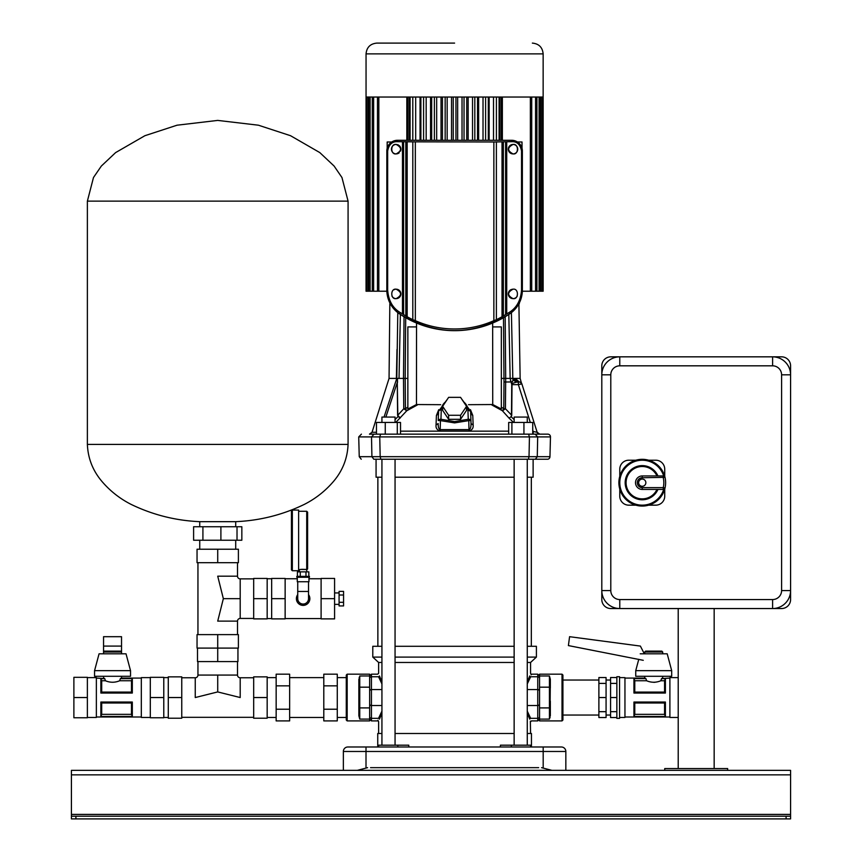 <?xml version="1.0" encoding="UTF-8"?>
<svg xmlns="http://www.w3.org/2000/svg" width="862" height="862" viewBox="0 0 862 862"><rect width="100%" height="100%" fill="white"/><g stroke="black" fill="none" stroke-linecap="round" stroke-linejoin="round"><path stroke-width="1.29" d="M790.583 774.852L71.417 774.852L71.417 770.359L790.583 770.359L790.583 818.9L786.09 818.9L786.09 816.206L75.91 816.206L75.91 818.9L71.417 818.9L71.417 816.206L75.91 816.206M786.09 818.9L75.91 818.9M71.417 774.852L71.417 816.206M786.09 816.206L790.583 816.206M527.275 646.295L536.401 646.295L536.401 657.092L530.561 662.479L527.275 662.479M514.14 662.479L395.055 662.479M536.401 657.092L527.275 657.092M514.14 657.092L395.055 657.092M514.14 646.295L395.055 646.295M527.275 711.172L530.658 718.326A0.894 0.797 164.2 0 0 529.764 719.123C530.809 722.69 530.809 722.69 529.764 719.123C530.809 722.69 530.809 722.69 529.764 719.123L527.275 713.327M530.356 721.138L530.561 733.497M527.275 681.756L529.764 675.959C530.809 672.382 530.809 672.382 529.764 675.959A0.894 0.797 15.8 0 0 530.658 676.756C531.714 673.319 531.714 673.319 530.658 676.756C531.714 673.319 531.714 673.319 530.658 676.756L527.275 683.911M381.931 662.479L378.633 662.479L378.633 673.265L377.739 674.17L371.447 674.17L371.447 676.756L378.537 676.756C377.481 673.319 377.481 673.319 378.537 676.756L381.931 683.911M381.931 713.327L379.431 719.123C378.386 722.69 378.386 722.69 379.431 719.123A0.894 0.797 -164.2 0 0 378.537 718.326C377.481 721.763 377.481 721.763 378.537 718.326C377.481 721.763 377.481 721.763 378.537 718.326L381.931 711.172M378.537 676.756A0.894 0.797 -15.8 0 0 379.431 675.959C378.386 672.382 378.386 672.382 379.431 675.959L381.931 681.756M381.931 646.295L372.793 646.295L372.793 657.092L381.931 657.092M530.658 718.326C531.714 721.763 531.714 721.763 530.658 718.326L537.748 718.326L537.748 689.546L527.275 689.546M531.251 674.817L530.561 673.265L530.561 662.479M377.944 720.266L378.633 721.817L378.633 733.497M370.541 767.654L538.653 767.654M395.055 733.497L514.14 733.497M527.275 733.497L531.455 733.497L531.455 746.988M530.561 746.988L530.561 745.188L500.413 745.188L500.413 746.988M542.51 767.902L541.573 767.654L543.189 768.085L543.189 751.481L366.005 751.481L366.005 768.085L367.621 767.654L366.684 767.902M551.906 770.359L543.189 768.085M343.356 770.359L343.356 751.481A4.493 4.493 0 0 1 347.849 746.988L561.345 746.988A4.493 4.493 0 0 1 565.838 751.481L565.838 770.359M377.739 746.988L377.739 733.497L381.931 733.497M378.633 746.988L378.633 745.188L408.782 745.188L408.782 746.988M357.288 770.359L366.005 768.085M565.838 751.481A4.493 4.493 0 0 0 561.345 746.988A4.493 4.493 0 0 1 565.838 751.481L543.189 751.481L543.189 746.988M343.356 751.481A4.493 4.493 0 0 1 347.849 746.988A4.493 4.493 0 0 0 343.356 751.481L366.005 751.481L366.005 746.988M438.736 409.676L436.42 415.462L436.043 425.063L438.176 423.511C438.155 427.315 438.823 429.341 440.191 429.599L440.428 420.613L454.597 422.897L468.766 420.613L469.003 429.599C470.383 429.298 471.051 427.261 471.018 423.501L473.152 425.063L472.775 415.462L470.458 409.665M471.018 423.468L470.62 411.271L467.926 410.021L468.249 419.266A2.694 1.347 -2 0 1 470.943 420.516L470.943 420.516A2.694 1.347 -2 0 1 470.943 420.548L468.766 420.613L468.249 419.266L454.597 421.55L440.945 419.266L441.269 410.01A2.694 1.347 -178 0 0 438.575 411.271A2.694 1.347 -178 0 0 438.575 411.293L438.252 420.516A2.694 1.347 2 0 1 440.945 419.266L440.428 420.613L438.252 420.548A2.694 1.347 2 0 1 438.252 420.516A2.694 2.694 0 0 0 438.252 420.527L438.575 411.293L447.615 398.89M470.9 420.29A2.694 1.347 -2 0 0 469.574 419.406M361.243 459.23L359.238 456.688L380.174 456.688L379.754 436.915L371.511 436.915L371.921 456.688L373.806 459.23C357.062 459.23 357.062 459.23 373.806 459.23L547.952 459.23A2.694 2.694 -179.7 0 0 549.956 456.688L550.473 436.915A2.694 2.694 -0 0 0 547.779 434.146L381.931 434.146M547.952 459.23L535.388 459.23L537.274 456.688L537.683 436.915L529.44 436.915L529.02 456.688L549.956 456.688M519.743 382.049L519.301 382.006C522.081 383.094 522.081 383.094 519.301 382.006C522.081 383.094 522.081 383.094 519.301 382.006L516.004 379.086C522.178 381.629 522.178 381.629 516.004 379.086L514.054 379.086L517.254 382.006L519.301 382.006L518.364 382.006L518.364 384.635L518.364 382.006L519.301 382.006A2.694 2.694 0 0 1 521.876 383.892L520.163 382.146M514.054 379.086L512.987 379.603L516.122 382.232L518.364 382.006M516.122 382.232L511.78 383.633L510.444 380.347C511.737 382.933 512.588 382.685 512.987 379.603L512.815 378.407L510.153 378.407L511.737 384.624L511.489 415.333L511.101 416.669L509.097 418.167L513.558 422.455M511.047 381.985L505.66 382.006L505.692 378.407L501.328 378.407M511.026 381.931L503.99 382.006L503.774 408.663L501.328 407.112M509.367 314.091L508.817 314.479L510.153 378.407L505.692 378.407L505.175 316.731M514.14 419.578L511.231 416.799L511.748 415.333L505.434 408.739L503.774 408.663L502.374 410.732L509.097 418.167L511.101 416.669M505.66 382.006L505.434 408.739L502.471 410.808M511.522 383.805L511.737 384.624M550.473 436.915L537.683 436.915L535.14 434.146L539.731 434.146L537.145 432.261L533.179 431.517L533.179 434.146L532.738 431.517M533.179 434.146L539.709 434.146A2.694 2.694 0 0 1 537.155 432.261L521.876 383.892L518.364 384.635L530.313 422.455M516.004 379.086L517.092 381.123M517.351 378.407L518.084 378.407M519.635 378.407L512.815 378.407L511.403 312.615M389.559 378.407L396.38 378.407L396.994 349.476M397.791 312.615L396.789 378.407L384.043 417.068M492.655 323.034L492.73 404.537L468.54 404.687M416.465 326.913L407.855 326.913L407.855 409.019L416.465 404.537L416.54 323.034M416.465 404.537L440.654 404.687M395.766 422.455L406.735 410.797L417.391 404.935M491.803 404.935L502.374 410.732M436.043 425.063C435.698 428.037 437.056 430.019 440.116 431.022L469.09 431.022C472.139 430.009 473.497 428.026 473.152 425.063M407.855 409.019L407.855 407.123L405.442 408.653L406.842 410.721M406.735 410.797L403.761 408.739L397.824 415.215L397.285 382.394L397.587 415.215L398.061 416.551L400.302 417.951L397.587 415.215M407.855 378.407L405.183 378.407L405.442 408.653L403.761 408.739L403.502 378.418L405.183 378.407L405.7 317.712M398.169 416.432L395.055 419.514M385.864 417.068L397.285 382.394L397.414 378.407L396.789 378.407M397.522 382.394L397.414 378.407M485.166 434.146L514.14 434.146M527.275 434.146L528.546 434.146L529.44 436.915L379.754 436.915L380.648 434.146L369.464 434.146L372.039 432.261L376.457 432.282M374.55 434.146L376.285 434.146M426.884 434.146L395.055 434.146M532.738 434.146L532.738 422.455L523.934 422.455L523.934 434.146L485.274 434.146M468.077 434.146L508.677 434.146L508.677 422.455L523.934 422.455M466.751 434.146L400.518 434.146L400.518 422.455L376.457 422.455L376.457 434.146L374.054 434.146L371.511 436.915L358.721 436.915L361.415 434.146M380.648 434.146L464.51 434.146M404.03 316.731L403.502 378.418L397.921 378.407M399.031 378.407L400.377 314.479L399.806 314.07M511.899 434.146L511.899 422.455M385.26 434.146L385.26 422.455M397.296 434.146L397.296 422.455M436.42 415.462L438.575 413.555M472.775 415.462L470.62 413.555M469.09 431.022L469.003 429.599L440.191 429.599L440.116 431.022M460.567 415.268L460.567 419.309L466.536 410.366L466.536 406.314L460.567 415.268L448.628 415.268L442.659 406.314L448.628 397.36L460.567 397.36L466.536 406.314M460.567 419.309L448.628 419.309L442.659 410.366L442.659 406.314M448.628 415.268L448.628 419.309M492.73 404.537L501.328 409.008L501.328 326.913L492.73 326.913M395.055 477.203L514.14 477.203M527.275 477.203L533.125 477.203L533.125 459.23L528.363 459.23L529.02 456.688L380.174 456.688L380.842 459.23L376.069 459.23L376.069 477.203L381.931 477.203M395.055 745.188L395.055 459.23L514.14 459.23L514.14 745.188M514.14 422.455L514.14 417.068L527.275 417.068L527.275 422.455M381.931 422.455L381.931 417.068L395.055 417.068L395.055 422.455M522.34 291.216L543.146 291.216L543.146 97.04L366.048 97.04L366.048 291.216L366.716 291.216L366.716 97.04M366.716 291.216L368.764 291.216L368.764 97.04M368.764 291.216L372.276 291.216L372.276 97.04M372.276 291.216L377.47 291.216L377.47 97.04M377.47 291.216L386.855 291.216M496.404 140.29L496.404 97.04M499.098 140.29L499.098 97.04M410.096 140.29L410.096 97.04M412.801 140.29L412.801 97.04M420.882 140.29L420.882 97.04M423.587 140.29L423.587 97.04M431.679 140.29L431.679 97.04M434.373 140.29L434.373 97.04M442.465 140.29L442.465 97.04M445.158 140.29L445.158 97.04M453.25 140.29L453.25 97.04L455.944 97.04L455.944 140.29M464.036 140.29L464.036 97.04M466.73 140.29L466.73 97.04M474.822 140.29L474.822 97.04M477.516 140.29L477.516 97.04M485.608 140.29L485.608 97.04M488.312 140.29L488.312 97.04M454.597 43.1L376.834 43.1C370.283 43.736 366.695 47.335 366.048 53.886L543.146 53.886C542.51 47.335 538.912 43.736 532.36 43.1M562.918 675.065L562.918 720.018L562.024 720.912L562.024 674.17L562.918 675.065M550.333 707.077A0.894 0.83 180 0 1 549.439 707.907L549.439 675.98L550.333 679.278L549.988 717.809M562.024 674.17L539.547 674.17L539.547 720.912L562.024 720.912M550.333 701.14L550.333 715.805M550.333 679.278L550.333 688.005A0.894 0.83 180 0 0 549.439 687.176L539.547 687.176M662.706 652.006L644.722 652.006L645.627 651.112L661.811 651.112L662.706 652.006L662.706 653.805M662.706 676.282L662.706 678.082L661.499 678.609L669.893 678.082M653.784 682.338L655.066 682.273M644.722 652.006L644.722 653.805M644.722 676.282L644.722 678.082L645.929 678.609L633.936 678.609L633.936 693.048L665.399 693.048L665.399 678.609L661.499 678.609L665.399 678.609M616.858 697.541L616.858 676.735L619.552 676.735L619.552 718.348L616.858 718.348L616.858 697.541L610.565 697.541L610.565 677.543L616.858 677.543M619.552 717.453L624.95 717.453L624.95 677.629L619.552 677.629M678.211 717.453L669.893 717.453L669.893 677.629L678.211 677.629M665.399 716.473L665.399 702.034L633.936 702.034L633.936 716.473L665.399 716.473L633.936 716.473M664.57 680.743L660.852 680.743C656.101 682.736 651.349 682.736 646.575 680.743L634.777 680.743L634.777 692.078L664.57 692.078L664.57 680.743L665.378 678.663M633.936 678.609L645.929 678.609M660.852 680.743L661.499 678.663M645.929 678.663L646.575 680.743M633.969 678.663L634.777 680.743M610.565 683.404L616.858 683.404M616.858 711.678L610.565 711.678L610.565 717.54L616.858 717.54M610.565 711.678L610.565 697.541M598.885 711.678L606.072 711.678L606.072 717.54L598.885 717.54L598.885 697.541L606.072 697.541L606.072 677.543L598.885 677.543L598.885 683.404L606.072 683.404M598.885 697.541L598.885 683.404M606.072 711.678L606.072 697.541M665.378 693.048L664.57 692.078M634.777 692.078L633.969 693.048M634.777 714.339L664.57 714.339L664.57 703.004L634.777 703.004L634.777 714.339L633.969 716.419M664.57 703.004L665.378 702.034M633.969 702.034L634.777 703.004M665.378 716.419L664.57 714.339M638.774 659.29L635.736 670.658L671.692 670.658L667.199 653.805L640.229 653.805M671.692 670.658L671.692 676.282L635.736 676.282L635.736 670.658M644.334 653.805L640.38 646.08L569.577 636.695L568.403 645.584L643.267 660.314M347.17 720.912L346.276 720.018L346.276 675.065L347.17 674.17L347.17 720.912L369.647 720.912L369.647 674.17L347.17 674.17M358.861 693.942L359.217 677.273M371.447 674.17L369.647 675.97L359.756 675.98L359.756 719.102L358.861 715.805L358.861 701.14M358.861 715.805L358.861 679.278M267.166 677.629L276.152 677.629M267.166 717.453L276.152 717.453M346.276 717.453L337.279 717.453M346.276 677.629L337.279 677.629M289.643 677.629L323.8 677.629M289.643 717.453L323.8 717.453M337.279 685.861L323.8 685.861L323.8 674.181L337.279 674.181L337.279 720.901L323.8 720.901L323.8 709.221L337.279 709.221M323.8 685.861L323.8 709.221M276.152 709.221L276.152 674.181L289.643 674.181L289.643 720.901L276.152 720.901L276.152 709.221L289.643 709.221M276.152 685.861L289.643 685.861M253.676 677.769L240.196 677.769A2.694 2.694 0 0 1 237.503 675.065L217.72 675.065L217.72 691.927L195.254 697.541L195.254 677.769A2.694 2.694 0 0 0 197.948 675.065L197.948 661.585M240.196 677.769L240.196 697.541L217.72 691.927M237.503 675.065L237.503 661.585M195.254 677.769L181.763 677.769M253.676 717.313L181.763 717.313M253.676 718.218L267.166 718.218L267.166 697.541L253.676 697.541L253.676 718.218M253.676 697.541L253.676 676.864L267.166 676.864L267.166 697.541M217.72 634.615L217.72 648.095L238.397 648.095L238.397 634.615L197.042 634.615L197.042 648.095L217.72 648.095L217.72 661.585L197.495 661.585L197.495 648.095M217.72 661.585L237.944 661.585L237.944 648.095M181.763 676.864L181.763 718.218L168.284 718.218L168.284 676.864L181.763 676.864M181.763 697.541L168.284 697.541M121.531 653.805L121.531 646.08L103.559 646.08L103.559 652.006L104.453 651.112L120.637 651.112L121.531 652.006L103.559 652.006L103.559 653.805M103.559 676.282L103.559 678.082L104.755 678.609L96.361 678.082M104.755 678.663L100.886 678.663L104.755 678.663L105.412 680.743L106.834 681.303M118.266 681.292L119.678 680.743C114.937 682.736 110.185 682.736 105.412 680.743L101.694 680.743L101.694 692.078L131.487 692.078L131.487 680.743L119.678 680.743L120.324 678.663L132.317 678.609L120.324 678.663M120.324 678.609L121.531 678.082L120.324 678.609M121.531 676.282L121.531 678.082L141.314 678.082M150.3 677.629L141.314 677.629L141.314 717.453L150.3 717.453M87.374 677.629L96.361 677.629L96.361 717.453L87.374 717.453M100.854 678.609L100.854 693.048L132.317 693.048L132.317 678.609M100.854 716.473L132.317 716.473L132.317 702.034L100.854 702.034L100.854 716.473L132.295 716.419L131.487 714.339L131.487 703.004L101.694 703.004L101.694 714.339L131.487 714.339M131.487 680.743L132.295 678.663M100.886 678.663L101.694 680.743M87.374 677.317L73.884 677.317L73.884 697.541L87.374 697.541L87.374 677.317M87.374 697.541L87.374 717.766L73.884 717.766L73.884 697.541M101.694 692.078L100.886 693.048M132.295 693.048L131.487 692.078M101.694 714.339L100.886 716.419M100.886 702.034L101.694 703.004M131.487 703.004L132.295 702.034M150.3 697.541L150.3 717.766L163.78 717.766L163.78 677.317L150.3 677.317L150.3 697.541L163.78 697.541M130.528 670.658L126.024 653.805L99.065 653.805L94.561 670.658L94.561 676.282L130.528 676.282L130.528 670.658L94.561 670.658M121.531 646.08L121.531 636.695L103.559 636.695L103.559 646.08M237.503 634.615L237.503 621.125A2.694 2.694 0 0 1 240.196 618.431L253.676 618.431M237.503 621.125L217.72 621.125L223.344 598.659L240.196 598.659L240.196 618.431M237.503 562.692L237.503 576.182A2.694 2.694 0 0 0 240.196 578.876L253.676 578.876M197.948 562.692L197.948 634.615M223.344 598.659L217.72 576.182L237.503 576.182M217.72 562.692L197.042 562.692L197.042 549.213L238.397 549.213L238.397 562.692L217.72 562.692L217.72 549.213M253.676 618.884L267.166 618.884L267.166 598.659L253.676 598.659L253.676 618.884M253.676 598.659L253.676 578.434L267.166 578.434L267.166 598.659M297.735 598.659A5.398 5.398 0 0 0 303.122 604.046A5.398 5.398 0 0 0 308.521 598.659A5.398 5.398 0 0 1 303.122 604.046A5.398 5.398 0 0 1 297.735 598.659L297.735 581.753M300.353 569.426L306.721 569.523L306.721 511.274L307.615 512.179L307.615 568.618A0.894 0.894 180 0 1 306.721 569.523L306.807 571.862M292.337 570.741L291.442 569.847L291.442 510.961L292.337 510.067L292.337 570.741L298.629 570.741L298.629 510.067L292.337 510.067M296.83 576.366L309.415 576.366L309.415 577.26L296.83 577.26L296.83 576.366M297.282 577.26L297.282 581.753L308.962 581.753L308.962 577.26M297.735 591.461L308.521 591.461L308.521 581.753M297.735 594.608A6.745 6.745 0 0 0 303.122 605.393A6.745 6.745 0 0 0 308.521 594.608M298.629 569.534L299.437 569.534L299.437 571.862M307.615 568.64L306.506 569.491M306.193 569.459L302.228 569.308M301.441 569.34L300.87 569.383M285.139 578.434L271.659 578.434L271.659 598.659L285.139 598.659L285.139 578.434M285.139 598.659L285.139 618.884L271.659 618.884L271.659 598.659M334.585 598.659L334.585 578.434L321.106 578.434L321.106 618.884L334.585 618.884L334.585 598.659L321.106 598.659M339.078 605.921L343.572 605.921L343.572 602.29L339.078 602.29L339.078 605.921M343.572 595.017L343.572 591.386L339.078 591.386L339.078 595.017L343.572 595.017L343.572 602.29M339.078 595.017L339.078 602.29M297.412 576.366L297.412 571.862L308.833 571.862L308.833 576.366M305.978 571.862L305.978 576.366M300.267 571.862L300.267 576.366M235.703 526.736L235.703 521.672L199.747 521.672C175.622 520.616 152.725 514.851 131.067 504.367C119.926 498.699 110.282 491.135 102.147 481.675C92.902 470.9 87.967 458.476 87.374 444.393L348.076 444.393L348.076 201.137L341.955 177.518L334.1 166.043L319.802 152.585L290.548 135.711L258.428 125.205L217.72 120.411L177.022 125.205L144.891 135.711L115.637 152.585L101.35 166.043L93.484 177.518L87.374 201.137L348.076 201.137M237.018 540.226L237.018 526.736L241.845 526.736L241.845 540.226L193.605 540.226L193.605 526.736L202.915 526.736L202.915 540.226M237.018 526.736L220.898 526.736L220.898 540.226M220.898 526.736L202.915 526.736M772.6 599.553L772.6 608.54A17.983 17.983 0 0 0 790.583 590.567A17.983 17.983 0 0 1 772.6 608.54L619.778 608.54A17.983 17.983 0 0 1 601.805 590.567A17.983 17.983 0 0 0 619.778 608.54A17.983 17.983 0 0 1 601.805 590.567L601.805 374.819A17.983 17.983 0 0 1 619.778 356.836L772.6 356.836A17.983 17.983 0 0 1 790.583 374.819A17.983 17.983 0 0 0 772.6 356.836A17.983 17.983 0 0 1 790.583 374.819L790.583 590.567A17.983 17.983 0 0 1 772.6 608.54L781.597 608.54A8.986 8.986 0 0 0 790.583 599.553L790.583 590.567L781.597 590.567L781.597 374.819A8.986 8.986 0 0 0 772.6 365.822L619.778 365.822A8.986 8.986 0 0 0 610.792 374.819L610.792 590.567A8.986 8.986 0 0 0 619.778 599.553L772.6 599.553A8.986 8.986 0 0 0 781.597 590.567M638.656 482.688A3.599 3.599 0 0 0 642.255 486.287A3.599 3.599 0 0 0 645.853 482.688A3.599 3.599 0 0 0 642.255 479.089A3.599 3.599 0 0 0 638.656 482.688M665.626 482.688A23.371 23.371 0 0 1 639.561 505.908A23.371 23.371 0 0 1 639.561 459.478A23.371 23.371 0 0 1 665.626 482.688A23.371 23.371 0 0 0 665.001 477.332L663.708 476.007A22.477 22.477 0 0 0 629.12 464.456A22.477 22.477 0 0 0 629.12 500.93A22.477 22.477 0 0 0 663.708 489.368L665.001 488.043A23.371 23.371 0 0 1 618.884 482.688A23.371 23.371 0 0 1 665.001 477.332L642.255 477.742A4.946 4.946 0 0 0 637.309 482.688A4.946 4.946 0 0 0 642.255 487.633L663.255 487.633A21.572 21.572 0 0 0 663.255 477.742L663.255 475.943A1.799 1.799 0 0 1 665.001 477.332M664.731 476.266L664.731 469.208A8.986 8.986 0 0 0 655.734 460.211L648.677 460.211M635.833 460.211L628.775 460.211A8.986 8.986 0 0 0 619.778 469.208L619.778 476.266M619.778 489.11L619.778 496.178A8.986 8.986 0 0 0 628.775 505.164L635.833 505.164M648.677 505.164L655.734 505.164A8.986 8.986 0 0 0 664.731 496.178L664.731 489.11M665.001 488.043A1.799 1.799 0 0 1 663.255 489.433L663.255 487.633L665.001 488.043A1.799 1.799 0 0 1 663.255 489.433L642.255 489.433A6.745 6.745 0 0 1 635.509 482.688A6.745 6.745 0 0 1 642.255 475.943L663.255 475.943M656.963 475.943A16.184 16.184 0 0 0 632.245 469.973A16.184 16.184 0 0 0 632.245 495.402A16.184 16.184 0 0 0 656.963 489.433A16.184 16.184 0 0 1 632.245 495.402A16.184 16.184 0 0 1 632.245 469.973A16.184 16.184 0 0 1 656.963 475.943M601.805 365.822L601.805 374.819A17.983 17.983 0 0 1 619.778 356.836L610.792 356.836A8.986 8.986 0 0 0 601.805 365.822M610.792 590.567L601.805 590.567L601.805 599.553A8.986 8.986 0 0 0 610.792 608.54L619.778 608.54L619.778 599.553M781.597 374.819L790.583 374.819L790.583 365.822A8.986 8.986 0 0 0 781.597 356.836L772.6 356.836L772.6 365.822M678.211 608.54L678.211 768.559M714.167 608.54L714.167 768.559M727.657 770.359L727.657 768.559L664.731 768.559L664.731 770.359L727.657 770.359M391.941 296.011A4.719 4.719 0 0 0 396.164 298.629C390.335 299.717 390.324 288.113 396.164 289.19A4.719 4.719 0 0 0 395.346 289.266M394.548 289.481A4.719 4.719 0 0 0 393.794 289.826M517.717 149.74A4.719 4.719 0 0 0 513.03 144.46C507.179 147.607 507.179 150.753 513.03 153.899C518.859 154.988 518.87 143.372 513.03 144.46A4.719 4.719 0 0 0 508.343 148.641M508.311 149.169A4.719 4.719 0 0 0 517.62 150.29M513.03 289.19C507.179 292.337 507.179 295.483 513.03 298.629C518.859 299.717 518.87 288.113 513.03 289.19A4.719 4.719 0 0 0 512.233 289.255M511.435 289.47A4.719 4.719 0 0 0 513.03 298.629A4.719 4.719 0 0 0 516.424 297.185M396.962 144.525A4.719 4.719 0 0 0 396.164 144.46C402.015 147.607 402.015 150.753 396.164 153.899C390.335 154.988 390.324 143.372 396.164 144.46A4.719 4.719 0 0 0 391.445 149.18A4.719 4.719 0 0 0 399.257 152.746M454.597 328.972A97.083 97.083 0 0 0 493.861 320.675L493.861 141.982L412.812 141.842L412.812 319.673L415.333 320.675A97.083 97.083 0 0 0 454.597 328.972M521.532 290.085L521.532 150.979L522.361 150.979A10.678 10.678 0 0 0 511.683 140.29A10.678 10.678 0 0 1 522.361 150.979L522.361 290.085A28.662 28.662 0 0 1 509.69 313.876A98.774 98.774 0 0 1 399.505 313.876A28.662 28.662 0 0 1 386.833 290.085A28.662 28.662 0 0 0 399.515 313.876A98.774 98.774 0 0 0 509.69 313.876A28.662 28.662 0 0 0 522.361 290.085L521.532 290.085C520.723 300.622 516.5 308.133 508.849 312.626L505.595 314.576A97.158 97.158 0 0 1 503.365 315.923L502.029 316.753A97.234 97.234 0 0 1 496.383 319.673L493.861 320.675M522.361 150.979C521.725 144.493 518.17 140.926 511.683 140.29L397.511 140.29C391.025 140.926 387.469 144.482 386.833 150.979L386.833 150.979A10.678 10.678 0 0 1 397.511 140.29L511.683 140.29L397.511 140.29A10.678 10.678 0 0 0 386.833 150.979L386.833 290.085L386.833 150.979L386.833 290.085L387.663 290.085L387.663 150.979C388.87 144.525 392.156 141.422 397.511 141.68L412.812 141.842M521.532 150.979C520.325 144.525 517.038 141.422 511.683 141.68L493.861 141.982M387.663 290.085C388.471 300.622 392.706 308.133 400.345 312.626L403.599 314.576A97.158 97.158 0 0 0 405.83 315.923L407.166 316.753A97.234 97.234 0 0 0 412.812 319.673M415.333 320.675L415.333 141.982M407.166 141.842L407.166 316.753M405.83 141.918L405.83 315.923M403.599 141.918L403.599 314.576M402.479 141.885L402.479 313.919M396.164 289.19C402.015 292.337 402.015 295.483 396.164 298.629A4.719 4.719 0 0 0 400.884 293.91A4.719 4.719 0 0 0 396.164 289.19M506.716 141.885L506.716 313.919M505.595 141.918L505.595 314.576M503.365 141.918L503.365 315.923M502.029 141.842L502.029 316.753M496.383 141.842L496.383 319.673M391.671 142.036L387.178 141.982L387.178 148.286M522.016 148.286L522.016 141.982L517.523 141.982M400.421 151.216A4.719 4.719 0 0 0 399.257 145.613M398.524 145.085A4.719 4.719 0 0 0 397.759 144.73M516.737 296.83A4.719 4.719 0 0 0 517.254 296.011M790.583 814.407L71.417 814.407M369.647 678.351A1.799 1.595 180 0 1 371.447 676.756L371.447 705.536L381.931 705.536M369.647 703.942A1.799 1.595 0 0 0 371.447 705.536L371.447 718.326L378.537 718.326M539.547 703.942A1.799 1.595 -0 0 1 537.748 705.536L527.275 705.536M530.561 721.817L531.455 720.912L537.748 720.912L537.748 718.326A1.799 1.595 0 0 0 539.547 716.731M539.547 691.141A1.799 1.595 -0 0 0 537.748 689.546L537.748 676.756L530.658 676.756M539.547 678.351A1.799 1.595 180 0 0 537.748 676.756L537.748 674.17L531.455 674.17M369.647 691.141A1.799 1.595 180 0 1 371.447 689.546L381.931 689.546M369.647 716.731A1.799 1.595 0 0 0 371.447 718.326L371.447 720.912L377.739 720.912M511.381 745.188L511.381 746.988M397.824 745.188L397.824 746.988M503.494 317.712L503.99 382.006M511.748 415.333L512.006 384.635L518.364 384.635M532.738 430.127L533.179 431.517M521.413 383.019L520.142 378.407L518.892 303.758M390.303 303.758L389.915 303.025M508.677 431.162L400.518 431.162M441.269 410.01A13.329 11.551 180 0 1 445.686 401.767M463.508 401.767A13.329 11.551 180 0 1 467.926 410.021M470.62 411.271L470.943 420.516A2.694 2.694 0 0 1 470.943 420.527L471.018 423.501M501.081 140.29L501.081 97.04M499.648 140.29L499.648 97.04M409.558 140.29L409.558 97.04M408.114 140.29L408.114 97.04M541.131 291.216L541.131 97.04M426.173 140.29L426.173 97.04M430.547 140.29L430.547 97.04M436.668 140.29L436.668 97.04M441.042 140.29L441.042 97.04M447.162 140.29L447.162 97.04M451.537 140.29L451.537 97.04M457.657 140.29L457.657 97.04M462.032 140.29L462.032 97.04M468.152 140.29L468.152 97.04M472.527 140.29L472.527 97.04M478.647 140.29L478.647 97.04M483.022 140.29L483.022 97.04M415.678 97.04L415.678 140.29M420.053 140.29L420.053 97.04M489.142 140.29L489.142 97.04M493.517 140.29L493.517 97.04M539.084 291.216L539.084 97.04M535.571 291.216L535.571 97.04M530.367 291.216L530.367 97.04M502.363 140.29L502.363 97.04M406.832 140.29L406.832 97.04M378.827 291.216L378.827 97.04M373.623 291.216L373.623 97.04M370.11 291.216L370.11 97.04M368.074 291.216L368.074 97.04M549.439 675.98L539.547 675.98L537.748 674.17M537.748 720.912L539.547 719.113L549.439 719.102L549.439 707.907L539.547 707.907M358.861 688.005A0.894 0.83 180 0 1 359.756 687.176L369.647 687.176M358.861 707.077A0.894 0.83 180 0 0 359.756 707.907L369.647 707.907M359.756 719.102L369.647 719.102L371.447 720.912M217.72 675.065L197.948 675.065M240.196 578.876L240.196 598.659M619.778 365.822L619.778 356.836M601.805 374.819L610.792 374.819M657.943 489.433A17.078 17.078 0 0 1 631.803 496.2A17.078 17.078 0 0 1 631.803 469.187A17.078 17.078 0 0 1 657.943 475.943M642.255 487.633L642.255 489.433A6.745 6.745 0 0 1 635.509 482.688A6.745 6.745 0 0 1 642.255 475.943L642.255 477.742M522.361 290.085C522.092 300.116 517.857 308.046 509.69 313.876L508.849 312.626M511.683 140.29L511.683 141.68M397.511 140.29L397.511 141.68M509.69 313.876C472.958 336.158 436.237 336.158 399.505 313.876L400.345 312.626M386.833 150.979L387.663 150.979M378.633 662.479L372.793 657.092M519.355 303.758L519.28 303.025M389.839 303.758L389.053 378.407L372.039 432.261M359.238 456.688L358.721 436.915M490.155 434.146L508.677 434.146M470.62 411.228L461.579 398.89M531.326 646.295L531.326 477.203M377.868 646.295L377.868 477.203M527.275 459.23L527.275 745.188M381.931 459.23L381.931 745.188M542.478 291.216L542.478 97.04M540.431 291.216L540.431 97.04M536.918 291.216L536.918 97.04M531.725 291.216L531.725 97.04M543.146 97.04L543.146 53.886M366.048 97.04L366.048 53.886M562.918 680.032L598.885 680.032M606.072 680.032L610.565 680.032M624.95 678.082L644.722 678.082M624.95 717.001L669.893 717.001M606.072 715.051L610.565 715.051M562.918 715.051L598.885 715.051M168.284 677.629L163.78 677.629M141.314 717.001L96.361 717.001M168.284 717.453L163.78 717.453M298.629 511.274L306.721 511.274M267.166 578.747L271.659 578.747M339.078 592.948L334.585 592.948M321.106 578.747L308.962 578.747M297.282 578.747L285.139 578.747M321.106 618.571L285.139 618.571M339.078 604.359L334.585 604.359M267.166 618.571L271.659 618.571M308.521 591.461L308.521 598.659M235.703 549.213L235.703 540.226M199.747 526.736L199.747 521.672M348.076 444.393C347.472 458.476 342.548 470.9 333.303 481.675C325.157 491.135 315.514 498.699 304.372 504.367C282.714 514.851 259.828 520.616 235.703 521.672M87.374 444.393L87.374 201.137M199.747 549.213L199.747 540.226M386.833 290.085C387.103 300.116 391.337 308.046 399.505 313.876"/></g></svg>
